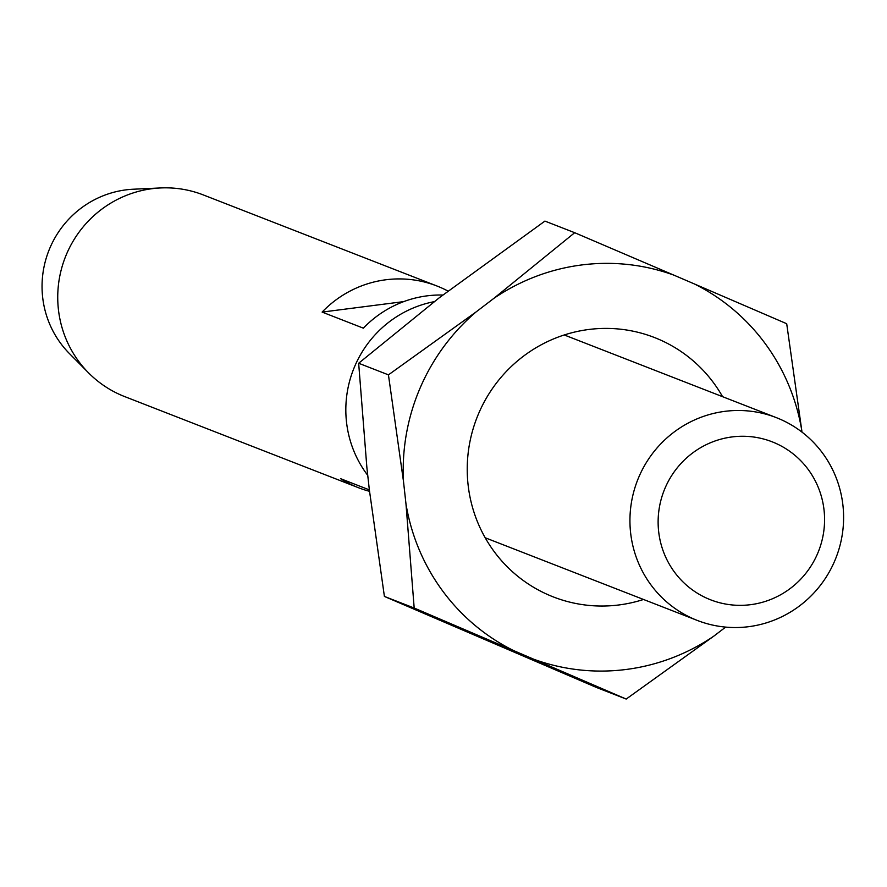 <?xml version="1.0" encoding="UTF-8"?>
<svg xmlns="http://www.w3.org/2000/svg" width="887" height="887" viewBox="0 0 887 887"><rect width="100%" height="100%" fill="white"/><g stroke="black" fill="none" stroke-linecap="round" stroke-linejoin="round"><path stroke-width="1.33" d="M750.613 604.679A84.775 82.99 111.3 0 0 824.056 510.18A84.775 82.99 111.3 0 0 732.097 436.925A84.775 82.99 111.3 0 0 658.642 531.424A84.775 82.99 111.3 0 0 750.613 604.679M724.89 411.346A108.824 106.529 -68.7 0 1 776.291 417.622A108.824 106.529 -68.7 0 1 842.65 531.934A108.824 106.529 -68.7 0 1 748.661 626.688A108.824 106.529 -68.7 0 1 697.249 620.412A108.824 106.529 -68.7 0 1 630.89 506.1A108.824 106.529 -68.7 0 1 724.89 411.346M88.567 372.873L69.452 353.591A96.195 94.166 -68.7 0 1 47.421 254.458A96.195 94.166 -68.7 0 1 125.976 189.862A96.195 94.166 -68.7 0 1 133.527 189.208L160.647 187.944A108.225 105.941 111.3 0 0 152.154 188.687A108.225 105.941 111.3 0 0 63.775 261.355A108.225 105.941 111.3 0 0 88.567 372.873A108.225 105.941 111.3 0 0 124.679 396.589L358.37 487.684A108.225 105.941 -68.7 0 1 340.508 478.647L369.358 489.89M442.857 295.027A108.225 105.941 111.3 0 0 427.102 295.848A108.225 105.941 111.3 0 0 363.36 328.168L322.125 312.091A108.225 105.941 -68.7 0 1 385.856 279.771A108.225 105.941 -68.7 0 1 436.981 286.013L203.278 194.918A108.225 105.941 111.3 0 0 160.647 187.944M436.981 286.013A108.225 105.941 -68.7 0 1 448.024 291.08M369.524 491.32A108.225 105.941 -68.7 0 1 358.37 487.684M434.242 301.658A108.824 106.529 111.3 0 0 367.75 475.377M322.125 312.091L403.74 301.613M643.53 599.468A139.204 136.254 -68.7 0 1 481.719 531.224A139.204 136.254 -68.7 0 1 522.82 356.674A139.204 136.254 -68.7 0 1 722.572 396.677M574.698 232.704L673.998 275.192A204.42 200.107 111.3 0 0 493.926 298.32L574.698 232.704L544.917 221.096L439.442 297.633L358.658 363.249L366.863 467.338L369.325 489.657L384.404 596.43L596.408 687.447L626.189 699.056L533.774 659.241A204.42 200.107 111.3 0 0 713.835 636.123L626.189 699.056M513.473 650.526L414.185 608.038L405.98 503.949A204.42 200.107 111.3 0 0 513.473 650.526L533.774 659.241M403.518 481.63L388.439 374.857L476.097 311.925A204.42 200.107 111.3 0 0 403.518 481.63L405.98 503.949M786.702 323.722L801.781 430.494A204.42 200.107 111.3 0 0 694.288 283.907L786.702 323.722M801.781 430.494L801.959 432.091M673.998 275.192L694.288 283.907M476.097 311.925L493.926 298.32M725.655 627.109L713.835 636.123M384.404 596.43L414.185 608.038M358.658 363.249L388.439 374.857M776.291 417.622L564.243 334.964M697.249 620.412L485.2 537.766"/></g></svg>
